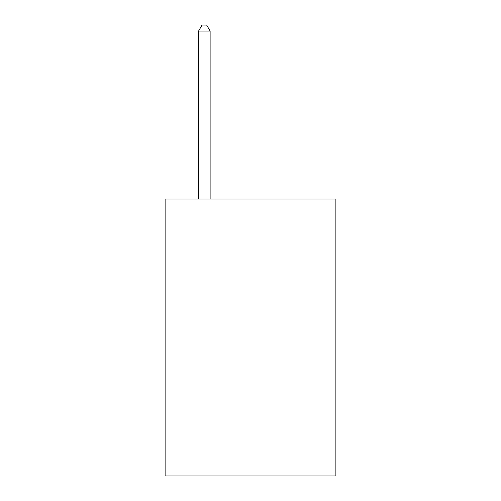 <?xml version="1.0" encoding="UTF-8"?>
<svg xmlns="http://www.w3.org/2000/svg" width="501" height="501" viewBox="0 0 501 501"><rect width="100%" height="100%" fill="white"/><g stroke="black" fill="none" stroke-linecap="round" stroke-linejoin="round"><path stroke-width="0.75" d="M335.883 199.041L335.883 475.95L165.117 475.95L165.117 199.041L335.883 199.041M210.119 199.041L210.119 31.049L198.578 31.049L198.578 199.041M198.578 31.049L202.041 25.05L206.656 25.05L210.119 31.049"/></g></svg>
